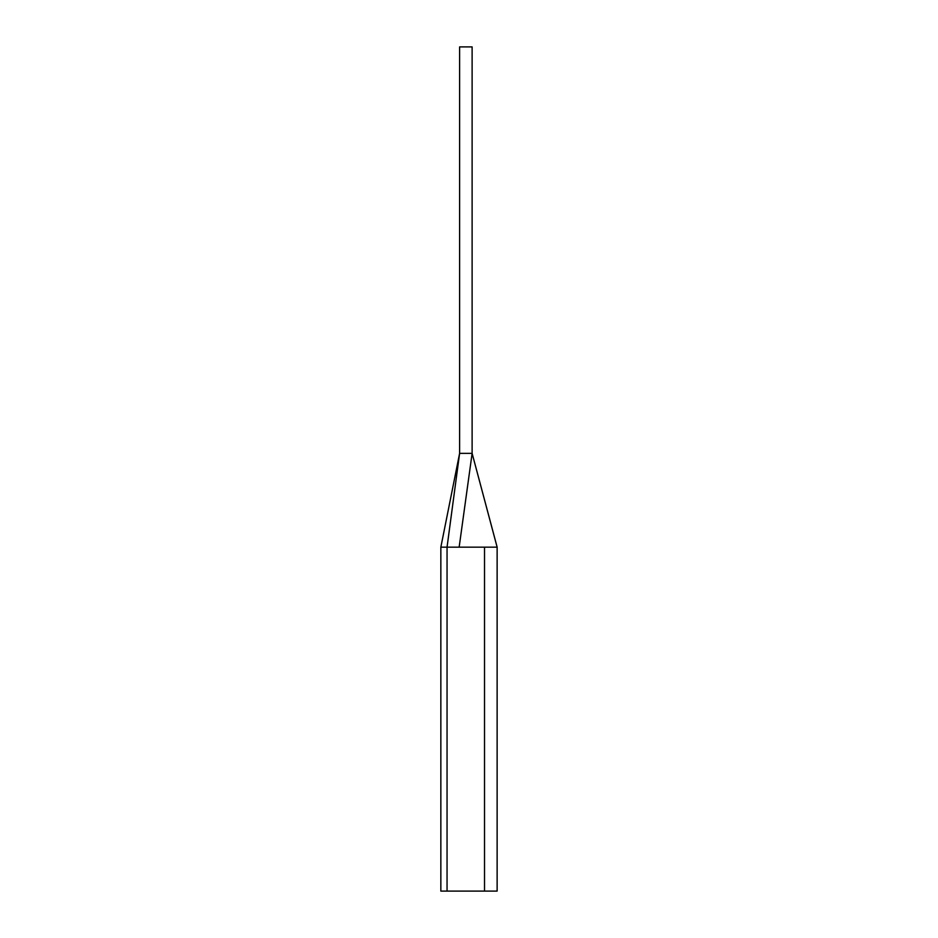 <?xml version="1.0" encoding="UTF-8"?>
<svg xmlns="http://www.w3.org/2000/svg" width="938" height="938" viewBox="0 0 938 938"><rect width="100%" height="100%" fill="white"/><g stroke="black" fill="none" stroke-linecap="round" stroke-linejoin="round"><path stroke-width="1.41" d="M484.524 891.1L497.128 891.1L497.128 547.171L472.119 453.371L472.119 46.9L459.608 46.9L459.608 453.371L472.119 453.371L459.151 547.171L497.152 547.171L440.848 547.171L440.848 891.1L484.524 891.1L484.524 547.171L447.051 547.171L447.051 891.1M472.119 453.371L497.152 547.171L484.524 547.171M447.051 547.171L440.848 547.171L459.608 453.371L447.051 547.171"/></g></svg>
